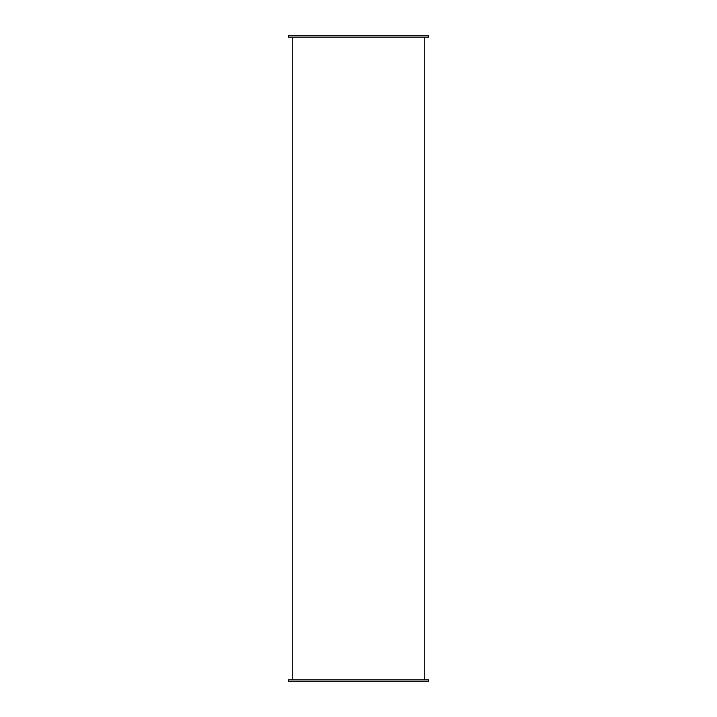 <?xml version="1.0" encoding="UTF-8"?>
<svg xmlns="http://www.w3.org/2000/svg" width="717" height="717" viewBox="0 0 717 717"><rect width="100%" height="100%" fill="white"/><g stroke="black" fill="none" stroke-linecap="round" stroke-linejoin="round"><path stroke-width="1.08" d="M428.712 679.841L288.288 679.841L288.288 681.15L428.712 681.15L428.712 679.841M428.712 37.159L288.288 37.159L288.288 35.85L428.712 35.85L428.712 37.159M424.796 679.841L424.796 37.159M292.204 679.841L292.204 37.159"/></g></svg>
